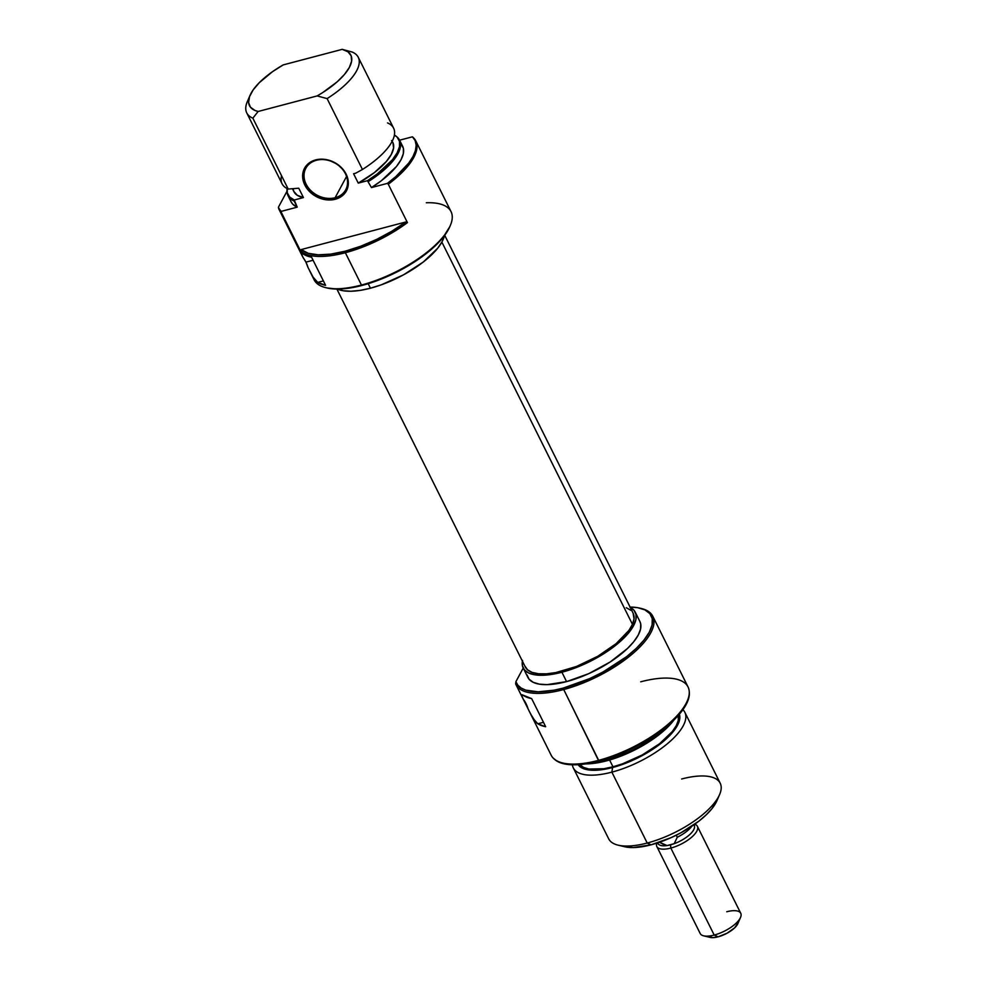 <?xml version="1.0" encoding="UTF-8"?>
<svg xmlns="http://www.w3.org/2000/svg" width="987" height="987" viewBox="0 0 987 987"><rect width="100%" height="100%" fill="white"/><g stroke="black" fill="none" stroke-linecap="round" stroke-linejoin="round"><path stroke-width="1.48" d="M302.343 256.139L305.908 262.135L313.089 260.247L305.908 262.135L308.03 267.526A16.989 7.489 75.2 0 0 305.908 262.135A16.989 7.489 75.2 0 0 303.194 257.817L301.269 253.412L303.725 254.313A76.468 29.277 -26.5 0 0 311.596 257.237L325.599 285.329A76.468 29.277 153.5 0 1 317.74 282.405L313.126 277.174L308.03 267.526L313.126 277.174M301.714 254.843L301.269 253.412L301.973 253.351L311.596 257.237L325.599 285.329L317.74 282.405L323.403 280.913L317.74 282.405L315.482 280.431M335.124 197.721A22.664 18.395 -151.7 0 0 345.462 173.811A22.664 18.395 -151.7 0 0 316.445 160.264L315.667 159.906A23.787 19.321 28.3 0 1 346.129 174.131A23.787 19.321 28.3 0 1 335.284 199.251L335.124 197.721L346.56 176.463L335.124 197.721A22.664 18.395 28.3 0 1 310.634 190.417A22.664 18.395 28.3 0 1 305.834 168.259A22.664 18.395 28.3 0 1 316.445 160.264A22.664 18.395 28.3 0 1 340.947 167.58A22.664 18.395 28.3 0 1 345.746 189.726A22.664 18.395 28.3 0 1 335.124 197.721L335.284 199.251L342.44 195.66L345.105 192.909L348.09 185.975L348.312 182.077L346.129 174.131L343.821 170.393L337.196 164.113L328.794 160.19L324.316 159.314L315.667 159.906L308.512 163.484L305.847 166.248L302.849 173.181L302.639 177.08L304.823 185.025L307.13 188.751L313.755 195.031L322.157 198.955L326.635 199.83L335.284 199.251A23.787 19.321 28.3 0 1 304.823 185.025A23.787 19.321 28.3 0 1 315.667 159.906L316.445 160.264A22.664 18.395 -151.7 0 0 306.118 184.174A22.664 18.395 -151.7 0 0 335.124 197.721M325.735 287.649L327.042 287.97A75.345 28.845 -26.5 0 0 362.241 285.391L361.464 285.033A76.468 29.277 153.5 0 1 325.735 287.649A76.468 29.277 153.5 0 1 313.903 279.296M426.322 202.767A76.468 29.277 153.5 0 1 450.294 225.542A76.468 29.277 153.5 0 1 361.464 285.033L362.241 285.391A75.345 28.845 -26.5 0 0 449.764 226.776L450.294 225.542M396.934 136.934A62.317 23.861 153.5 0 1 399.599 140.191L412.43 136.811L413.343 137.637L412.43 136.811A76.061 29.116 153.5 0 1 387.373 183.385L388.286 184.211A76.468 29.277 -26.5 0 0 413.343 137.637A76.468 29.277 153.5 0 1 415.786 140.894A76.468 29.277 153.5 0 1 388.286 184.211L407.434 222.606L405.743 222.001A75.345 28.845 153.5 0 1 345.191 251.204L345.351 252.721A76.468 29.277 -26.5 0 0 407.434 222.606A76.468 29.277 153.5 0 1 345.351 252.721A76.468 29.277 153.5 0 1 300.48 250.809L281.332 212.402A76.468 29.277 153.5 0 1 278.902 209.145A76.468 29.277 153.5 0 1 278.642 208.578A76.468 29.277 -26.5 0 0 281.332 212.402L281.32 211.354A76.061 29.116 153.5 0 1 278.433 207.184L278.642 208.578L278.433 207.184L287.02 191.207L278.433 207.184A76.061 29.116 153.5 0 0 281.32 211.354L297.223 207.159L294.188 201.077A62.317 23.861 153.5 0 1 288.081 195.796A62.317 23.861 153.5 0 1 287.081 191.712M337.073 288.92L343.155 290.746L350.953 291.239L360.169 290.388L370.433 288.204L368.176 283.688L370.433 288.204A62.6 23.959 -26.5 0 0 444.421 235.696L442.077 241.716L437.66 248.268L423.312 261.999L403.535 274.83L381.364 284.799L370.433 288.204A62.6 23.959 -26.5 0 1 337.381 289.055M415.786 140.894L451.034 211.613A76.468 29.277 -26.5 0 1 361.464 285.033L345.351 252.721L361.464 285.033A76.468 29.277 -26.5 0 1 314.162 279.864L309.35 270.204M246.75 112.9L282.085 183.792A62.317 23.861 -26.5 0 0 288.192 189.06L252.857 118.181A62.317 23.861 153.5 0 1 246.75 112.9A62.317 23.861 153.5 0 1 249.008 98.305M391.543 140.573L392.949 142.72L393.579 148.013L391.321 154.416L386.299 161.547L374.27 172.7L358.256 183.126L367.448 180.695L377.342 173.872L392.493 159.672L397.107 152.886L399.476 146.705L399.476 141.363L397.119 137.119L394.405 135.034A61.897 23.7 153.5 0 1 396.54 136.551A61.897 23.7 153.5 0 1 367.448 180.695L358.256 183.126L353.58 173.749L355.678 173.206L353.58 173.749L358.256 183.126A55.235 21.146 -26.5 0 0 392.801 142.412L392.209 141.227M292.571 188.936L293.941 191.7A55.235 21.146 -26.5 0 0 303.441 197.573L298.765 188.209L288.192 189.06A62.317 23.861 153.5 0 1 281.554 175.735M293.127 188.912L293.805 191.404L297.297 195.303L303.441 197.573L294.237 200.003L289.623 197.005L287.279 192.749L287.279 187.419M288.081 195.796L291.116 201.891A62.317 23.861 -26.5 0 0 297.223 207.159L281.32 211.354L281.332 212.402L300.48 250.809A76.468 29.277 -26.5 0 0 345.351 252.721L345.191 251.204L360.748 246.219L376.578 239.434L391.851 231.217L405.743 222.001L301.245 249.551L308.178 253.277L318.184 254.831L330.756 254.128L345.191 251.204A75.345 28.845 153.5 0 1 301.245 249.551L300.48 250.809L301.245 249.551L405.743 222.001L407.434 222.606L388.286 184.211L387.373 183.385L371.47 187.579A62.317 23.861 -26.5 0 0 402.634 146.286L399.599 140.191A62.317 23.861 153.5 0 1 368.435 181.497A62.317 23.861 -26.5 0 0 397.366 137.292L396.54 136.551M291.054 201.78L292.683 204.136L297.223 207.159L294.237 200.003A61.897 23.7 153.5 0 1 287.02 191.157A61.897 23.7 153.5 0 1 287.081 188.554M358.281 57.295A62.317 23.861 153.5 0 0 352.162 52.027L342.205 49.35A56.641 21.689 153.5 0 1 342.304 49.375A56.641 21.689 153.5 0 1 317.148 95.924L327.104 98.601A62.317 23.861 -26.5 0 0 352.162 52.027L342.205 49.35L347.967 51.805L351.162 55.803L351.631 61.108L349.349 67.449L344.438 74.481L337.159 81.835L322.675 92.605L317.148 95.924L258.138 111.482L254.954 110.458L250.451 107.213L248.601 102.525L249.514 96.664L253.141 89.928L259.285 82.686L272.461 71.718L283.195 64.908L342.205 49.35L283.195 64.908A56.641 21.689 153.5 0 0 250.032 95.381A56.641 21.689 153.5 0 0 258.138 111.482L317.148 95.924L327.104 98.601L362.451 169.48A62.317 23.861 -26.5 0 0 393.616 128.187L358.281 57.295A62.317 23.861 153.5 0 1 327.104 98.601L362.451 169.48L355.678 173.206L362.451 169.48A62.317 23.861 153.5 0 0 387.509 122.906M399.612 140.191L412.43 136.811L415.169 140.623L416.169 145.286L415.404 150.69L412.911 156.674L408.729 163.102L395.799 176.636L387.373 183.385L371.47 187.579L367.448 180.695L371.47 187.579L381.315 180.757L396.367 166.593L400.969 159.82L403.338 153.639L403.375 148.309L401.067 144.04M250.032 95.381L247.355 101.562A62.317 23.861 -26.5 0 0 252.857 118.181L288.192 189.06L298.765 188.209L303.441 197.573L294.237 200.003L294.188 201.077A62.317 23.861 -26.5 0 1 287.106 192.255L287.02 191.157M326.944 287.945L337.283 289.055L344.907 288.66L362.241 285.391L375.393 281.283L402.091 269.291L425.878 253.844L435.526 245.553L443.151 237.312L449.838 226.603M252.857 118.181L258.138 111.482L252.857 118.181M301.269 253.412L301.973 253.351M336.888 289.055L525.294 666.953A60.244 23.059 -26.5 0 0 577.666 666.015A60.244 23.059 -26.5 0 0 632.457 624.352L441.868 242.099L632.457 624.352L634.036 618.8L633.086 613.124M524.924 666.089L527.539 669.828L532.141 672.418L538.557 673.763L546.527 673.825L555.767 672.591L576.544 666.447L597.727 656.306L616.085 643.684L628.842 630.508L632.457 624.352A60.244 23.059 -26.5 0 0 633.123 613.186L444.705 235.301M630.878 610.324L626.276 607.721M640.563 608.313A76.468 29.277 153.5 0 1 652.789 616.258A76.468 29.277 153.5 0 1 563.207 689.679A76.468 29.277 -26.5 0 0 640.575 646.263A76.468 29.277 -26.5 0 0 641.217 608.461L639.909 608.152A75.345 28.845 153.5 0 1 639.28 645.387A75.345 28.845 153.5 0 1 563.046 688.149L598.455 760.385A76.468 29.277 153.5 0 1 553.917 758.781A76.468 29.277 153.5 0 1 550.906 754.66M553.917 758.781L554.743 759.509A76.061 29.116 -26.5 0 0 599.047 761.113L563.046 688.149L589.658 678.612L602.897 672.048L626.683 656.614L636.331 648.323L643.968 640.082L649.286 632.198L652.086 624.968L652.271 618.689L649.828 613.593L644.856 609.867L637.54 607.659L630.064 607.054A75.345 28.845 153.5 0 1 639.909 608.152M611.866 772.142L612.582 767.528A56.641 21.689 153.5 0 1 578.135 764.691L582.392 768.17L587.907 769.823L594.951 770.279L612.582 767.528L611.866 772.142A62.317 23.861 153.5 0 1 573.324 767.923A62.317 23.861 153.5 0 1 572.398 764.802A62.317 23.861 -26.5 0 0 611.866 772.142L647.213 843.034A62.317 23.861 153.5 0 1 618.096 845.156L624.648 846.735A56.641 21.689 -26.5 0 0 651.112 844.81L647.213 843.034L611.866 772.142A62.317 23.861 -26.5 0 0 669.544 741.891A62.317 23.861 -26.5 0 0 682.918 709.702A62.317 23.861 153.5 0 1 684.855 712.318A62.317 23.861 153.5 0 1 611.866 772.142M605.882 760.138A62.317 23.861 153.5 0 1 591.83 762.803A62.317 23.861 -26.5 0 0 605.882 760.138L605.45 759.274L605.882 760.138A62.317 23.861 -26.5 0 0 669.63 724.026A62.317 23.861 153.5 0 1 605.882 760.138L606.462 760.866L605.882 760.138M585.809 763.876A61.897 23.7 -26.5 0 0 606.462 760.866L628.324 753.019L649.471 741.533L666.669 728.135L674.109 719.856A61.897 23.7 -26.5 0 1 606.462 760.866L596.308 763.013L585.809 763.876M640.748 681.795A76.468 29.277 153.5 0 1 689.234 691.307A76.468 29.277 153.5 0 1 598.455 760.385L599.047 761.113A76.061 29.116 -26.5 0 0 689.321 692.405L689.234 691.307M523.196 668.002L527.86 677.366A62.6 23.959 -26.5 0 0 566.575 681.61L561.899 672.233A62.6 23.959 153.5 0 1 523.196 668.002A62.6 23.959 153.5 0 1 522.394 661.13M529.427 711.602L528.107 708.925A16.989 7.489 75.2 0 0 523.27 699.228L521.346 694.811L523.801 695.712A76.468 29.277 -26.5 0 0 531.672 698.636L545.675 726.728A76.468 29.277 153.5 0 1 537.816 723.804L533.19 718.573L529.427 711.602L551.165 755.215A76.468 29.277 -26.5 0 0 598.455 760.385A76.468 29.277 -26.5 0 0 688.038 686.964L652.789 616.258M612.976 766.8L609.584 759.99L612.976 766.8L622.624 763.79L642.179 754.993L659.624 743.68L672.295 731.552L676.194 725.778L678.254 720.485L678.291 715.464A55.235 21.146 -26.5 0 1 612.976 766.8A55.235 21.146 -26.5 0 1 579.788 764.567L583.539 767.43L588.906 769.046L603.908 768.725L612.976 766.8M573.324 767.923L608.671 838.814A62.317 23.861 -26.5 0 0 647.213 843.034A62.317 23.861 -26.5 0 0 720.202 783.209L684.855 712.318M679.377 714.206L679.525 720.029L677.415 725.457L667.681 737.585L660.426 743.816L642.537 755.425L622.476 764.444L612.582 767.528A56.641 21.689 153.5 0 0 679.377 714.206M553.769 758.547L557.174 761.273L561.788 763.247L574.224 764.814L581.824 764.382L599.047 761.113L625.906 751.477L651.889 737.351L663.289 729.27L673.023 720.905L680.734 712.577L686.101 704.619L688.938 697.328L689.308 692.306M522.407 697.538L521.346 694.811L522.049 694.749L531.672 698.636L545.675 726.728L537.816 723.804L543.479 722.311L537.816 723.804L535.559 721.83L530.71 714.132L521.778 696.242M563.207 689.679A76.468 29.277 153.5 0 1 515.905 684.497A76.468 29.277 153.5 0 1 515.646 683.942A76.468 29.277 -26.5 0 0 563.207 689.679M563.046 688.149L554.089 690.184L538.1 691.825L525.701 690.123L521.173 688.05L517.879 685.225L515.88 681.696L523.221 668.063L515.88 681.696L515.646 683.942L515.88 681.696A75.345 28.845 153.5 0 0 563.046 688.149M527.058 674.985L529.081 679.216L533.214 682.313L539.297 684.139L547.094 684.633L566.575 681.61L588.684 673.677L610.065 662.055L627.461 648.508L633.802 641.661L638.219 635.11L640.551 629.114L640.711 623.895L639.847 621.403M566.575 681.61A62.6 23.959 -26.5 0 0 639.897 621.514L635.221 612.137A62.6 23.959 153.5 0 1 561.899 672.233L566.575 681.61M630.224 607.363A62.6 23.959 153.5 0 1 635.221 612.137M629.866 607.19L633.999 610.287L636.035 614.519L635.875 619.737L633.543 625.746L629.126 632.297L614.778 646.029L595.013 658.86L572.842 668.828L551.634 674.417L542.431 675.268L534.633 674.775L528.551 672.949L524.418 669.852L522.382 665.62L522.53 660.402M624.524 846.71L633.481 847.549L651.112 844.81L671.123 837.63L681.067 832.695L698.956 821.085L706.211 814.855L711.948 808.661L716.969 800.605M681.659 778.99A62.317 23.861 153.5 0 1 719.597 794.56A62.317 23.861 153.5 0 1 647.213 843.034L651.112 844.81A56.641 21.689 -26.5 0 0 716.92 800.728L719.597 794.56M656.824 846.525L700.202 933.517A22.664 8.673 -26.5 0 0 714.206 935.059A22.664 8.673 153.5 0 1 703.62 935.824L710.171 937.403A16.989 6.502 -26.5 0 0 718.117 936.823L714.206 935.059L670.839 848.067A22.664 8.673 153.5 0 1 656.824 846.525A22.664 8.673 153.5 0 1 656.762 843.157A22.664 8.673 -26.5 0 0 670.839 848.067L670.506 844.835A20.246 7.748 153.5 0 1 667.052 845.563A20.246 7.748 153.5 0 1 657.761 842.836M693.873 824.824A20.246 7.748 153.5 0 1 674.207 843.675L677.267 837.26L676.243 835.199L677.267 837.26A22.43 8.587 -26.5 0 0 691.961 826.119A22.43 8.587 153.5 0 1 677.267 837.26L674.207 843.675A20.246 7.748 -26.5 0 0 694.552 826.538L694.379 824.478M726.74 911.766A22.664 8.673 153.5 0 1 740.534 917.429A22.664 8.673 153.5 0 1 714.206 935.059A22.664 8.673 -26.5 0 0 740.756 913.296L697.377 826.304A22.664 8.673 153.5 0 1 670.839 848.067L714.206 935.059L718.117 936.823L727.098 933.196L734.649 927.842L738.202 922.574M657.169 843.021L658.711 844.403A20.246 7.748 -26.5 0 0 667.052 845.563L674.207 843.675A20.246 7.748 153.5 0 1 670.506 844.835L670.839 848.067A22.664 8.673 -26.5 0 0 693.343 835.631A22.664 8.673 -26.5 0 0 694.725 824.219A22.664 8.673 153.5 0 1 697.377 826.304M707.938 936.182L712.824 937.65L718.117 936.823A16.989 6.502 -26.5 0 0 737.857 923.61L740.534 917.429M662.931 844.132L659.045 842.059L667.052 845.563L662.931 844.132M674.207 843.675A20.246 7.748 153.5 0 1 670.506 844.835A20.246 7.748 153.5 0 1 667.052 845.563L674.207 843.675M302.232 255.941L278.902 209.145M522.308 697.34L515.905 684.497"/></g></svg>
